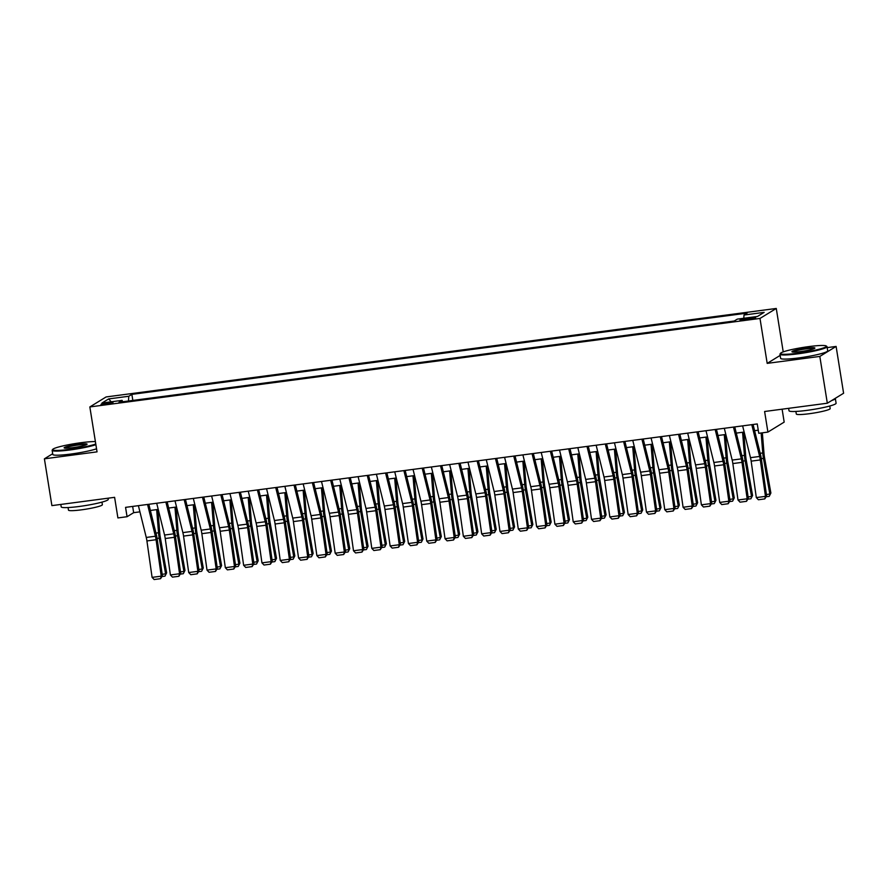 <?xml version="1.0" encoding="UTF-8"?>
<svg xmlns="http://www.w3.org/2000/svg" width="888" height="888" viewBox="0 0 888 888"><rect width="100%" height="100%" fill="white"/><g stroke="black" fill="none" stroke-linecap="round" stroke-linejoin="round"><path stroke-width="1.33" d="M105.594 404.329A6.105 0.655 -9.1 0 0 113.02 402.497A6.105 0.655 -9.1 0 0 108.403 402.597A6.105 0.655 -9.1 0 0 100.977 404.429A6.105 0.655 -9.1 0 0 105.594 404.329M776.267 308.458L106.116 396.947L89.843 406.937L759.995 318.437L776.267 308.458L783.227 351.892M780.164 355.411L767.188 363.37L819.824 356.421L836.108 346.431L827.183 347.619M836.108 346.431L843.6 393.24L827.327 403.219L764.612 411.499L767.909 432.09L784.182 422.111L782.117 409.19M52.692 453.735L44.4 458.819L51.893 505.616L114.608 497.336L117.904 517.926L127.062 516.716L133.655 512.676L139.927 511.843M819.824 356.421L827.327 403.219M767.909 432.09L758.763 433.3L757.253 423.942L125.563 507.359L127.062 516.716M751.226 317.738L747.197 318.27A5.916 0.633 -9.1 0 0 740.004 320.035A5.916 0.633 -9.1 0 0 744.477 319.935L748.506 319.403A5.916 0.633 -9.1 0 0 755.699 317.638A5.916 0.633 -9.1 0 0 751.226 317.738L751.426 318.936M122.744 401.764L122.1 400.366L119.025 402.253L734.243 321.012L737.318 319.125L757.464 316.461L764.146 312.365L744.011 315.029L747.086 313.131L131.868 394.372L128.793 396.259L128.483 401.01M122.1 400.366L101.965 403.03L108.647 398.923L128.793 396.259M767.188 363.37L759.995 318.437M44.4 458.819L97.036 451.859L89.843 406.937M150.361 510.467L158.231 509.423M168.676 508.047L176.546 507.015M186.991 505.627L194.849 504.595M205.294 503.207L213.164 502.175M223.609 500.799L231.468 499.755M241.913 498.379L249.783 497.336M260.228 495.959L268.087 494.916M278.532 493.539L286.402 492.507M296.847 491.12L304.717 490.087M315.151 488.711L323.021 487.667M333.466 486.291L341.336 485.248M351.77 483.871L359.64 482.828M370.085 481.451L377.955 480.408M388.4 479.032L396.259 477.999M406.704 476.612L414.574 475.58M425.019 474.203L432.878 473.16M443.323 471.783L451.193 470.74M461.638 469.364L469.497 468.32M479.942 466.944L487.812 465.911M498.257 464.524L506.127 463.492M516.561 462.104L524.431 461.072M534.876 459.695L542.746 458.652M553.191 457.276L561.05 456.232M571.495 454.856L579.365 453.812M589.81 452.436L597.668 451.404M608.114 450.016L615.983 448.984M626.429 447.608L634.287 446.564M644.732 445.188L652.602 444.144M663.047 442.768L670.917 441.725M681.351 440.348L689.221 439.305M699.666 437.928L707.536 436.896M717.981 435.509L725.84 434.476M736.285 433.1L744.155 432.056M754.6 430.68L758.263 430.192M132.656 506.426L133.655 512.676M743.789 318.27L744.011 315.029M132.834 400.433L131.868 394.372M108.647 398.923L111.211 401.798M751.781 424.664L759.64 456.454A9.535 2.375 -97.5 0 1 760.306 459.94L765.478 496.37L766.622 496.037L761.46 459.607A14.297 3.552 82.5 0 0 760.461 454.379L753.068 424.497M742.623 425.874L750.482 457.664A9.535 2.375 -97.5 0 1 751.159 461.15L756.321 497.58L765.478 496.37L764.79 498.912L758.385 499.755L756.321 497.58M766.622 496.037L764.79 498.912M766.411 494.516L769.852 494.061L763.458 458.375A14.297 3.552 -97.5 0 1 762.759 452.969L761.149 432.989M769.219 496.348L770.884 493.051L769.219 496.348L766.277 496.736M762.348 432.833L764.035 453.757A9.535 2.375 82.5 0 0 764.501 457.364L770.884 493.051M798.046 353.18A23.266 2.475 -9.1 0 0 826.206 345.965A23.266 2.475 -9.1 0 0 808.779 346.598A23.266 2.475 -9.1 0 0 780.53 353.291A23.266 2.475 -9.1 0 0 798.046 353.18M826.206 345.965L826.861 346.431A23.832 2.542 170.9 0 1 827.039 346.686A23.832 2.542 170.9 0 1 798.001 353.824A23.832 2.542 170.9 0 1 779.964 354.223A23.832 2.542 170.9 0 1 780.064 353.935L780.53 353.291M800.732 351.537A11.633 1.243 170.9 0 1 792.018 351.848A11.633 1.243 170.9 0 1 806.093 348.24A11.633 1.243 170.9 0 1 814.851 348.196A11.633 1.243 170.9 0 1 800.732 351.537M814.307 348.562A11.056 1.177 -9.1 0 0 806.06 348.884A11.056 1.177 -9.1 0 0 792.651 352.036M835.253 398.357A23.832 2.542 170.9 0 1 835.342 398.534L836.096 403.219A23.832 2.542 170.9 0 1 807.059 410.356A23.832 2.542 170.9 0 1 789.021 410.756L788.633 408.325M835.342 398.534A23.832 2.542 170.9 0 1 831.701 400.532M829.781 406.016L830.191 408.58A17.161 1.832 170.9 0 1 809.29 413.719A17.161 1.832 170.9 0 1 796.303 414.008L795.892 411.444M827.039 346.686L827.694 350.804A23.832 2.542 170.9 0 1 798.667 357.942A23.832 2.542 170.9 0 1 780.63 358.341L779.964 354.223M95.393 441.591A23.266 2.475 -9.1 0 0 80.952 442.712A23.266 2.475 -9.1 0 0 52.714 449.395A23.266 2.475 -9.1 0 0 70.23 449.295A23.266 2.475 -9.1 0 0 95.782 444M95.893 444.677A23.832 2.542 170.9 0 1 70.185 449.939A23.832 2.542 170.9 0 1 52.148 450.327A23.832 2.542 170.9 0 1 52.237 450.038L52.714 449.395M72.905 447.641A11.633 1.243 170.9 0 1 64.191 447.963A11.633 1.243 170.9 0 1 78.277 444.355A11.633 1.243 170.9 0 1 87.035 444.3A11.633 1.243 170.9 0 1 72.905 447.641M86.48 444.677A11.056 1.177 -9.1 0 0 78.233 444.999A11.056 1.177 -9.1 0 0 64.835 448.14M108.092 498.19L108.269 499.334A23.832 2.542 170.9 0 1 79.243 506.471A23.832 2.542 170.9 0 1 61.205 506.87L60.817 504.44M101.965 502.12L102.375 504.695A17.161 1.832 170.9 0 1 81.463 509.834A17.161 1.832 170.9 0 1 68.476 510.123L68.065 507.559M96.548 448.795A23.832 2.542 170.9 0 1 70.84 454.057A23.832 2.542 170.9 0 1 52.803 454.445L52.148 450.327M733.466 427.084L741.336 458.874A9.535 2.375 -97.5 0 1 742.002 462.359L747.163 498.79L748.318 498.457L743.156 462.015A14.297 3.552 82.5 0 0 742.146 456.787L734.753 426.917M724.308 428.294L732.178 460.073A9.535 2.375 -97.5 0 1 732.844 463.569L738.006 500L747.163 498.79L746.486 501.32L740.07 502.175L738.006 500M748.318 498.457L746.486 501.32M715.162 429.503L723.021 461.283A9.535 2.375 -97.5 0 1 723.687 464.768L728.848 501.209L730.003 500.876L724.841 464.435A14.297 3.552 82.5 0 0 723.842 459.207L716.45 429.337M706.004 430.713L713.863 462.493A9.535 2.375 -97.5 0 1 714.54 465.978L719.702 502.419L728.848 501.209L728.171 503.74L721.766 504.584L719.702 502.419M730.003 500.876L728.171 503.74M696.847 431.923L704.717 463.703A9.535 2.375 -97.5 0 1 705.383 467.188L710.544 503.629L711.699 503.296L706.526 466.855A14.297 3.552 82.5 0 0 705.527 461.627L698.135 431.746M687.689 433.133L695.559 464.912A9.535 2.375 -97.5 0 1 696.225 468.398L701.387 504.839L710.544 503.629L709.867 506.16L703.451 507.004L701.387 504.839M711.699 503.296L709.867 506.16M678.543 434.343L686.402 466.122A9.535 2.375 -97.5 0 1 687.068 469.608L692.229 506.049L693.384 505.705L688.222 469.275A14.297 3.552 82.5 0 0 687.223 464.047L679.831 434.165M669.385 435.542L677.244 467.332A9.535 2.375 -97.5 0 1 677.91 470.818L683.083 507.259L692.229 506.049L691.552 508.58L685.148 509.423L683.083 507.259M693.384 505.705L691.552 508.58M748.096 496.936L751.537 496.481L745.143 460.794A14.297 3.552 -97.5 0 1 744.444 455.378L742.579 432.267M750.904 498.756L752.58 495.471L750.904 498.756L747.962 499.145M743.778 432.101L745.72 456.177A9.535 2.375 82.5 0 0 746.186 459.784L752.58 495.471M729.792 499.356L733.222 498.901L726.839 463.214A14.297 3.552 -97.5 0 1 726.14 457.797L724.275 434.687M732.6 501.176L734.265 497.891L732.6 501.176L729.659 501.565M725.474 434.521L727.416 458.596A9.535 2.375 82.5 0 0 727.883 462.204L734.265 497.891M711.477 501.776L714.918 501.32L708.524 465.634A14.297 3.552 -97.5 0 1 707.825 460.217L705.96 437.096M714.285 503.596L715.961 500.31L714.285 503.596L711.344 503.984M707.159 436.94L709.101 461.016A9.535 2.375 82.5 0 0 709.568 464.624L715.961 500.31M693.173 504.184L696.603 503.729L690.22 468.054A14.297 3.552 -97.5 0 1 689.521 462.637L687.656 439.516M695.981 506.016L697.646 502.719L695.981 506.016L693.04 506.404M688.855 439.36L690.797 463.425A9.535 2.375 82.5 0 0 691.264 467.044L697.646 502.719M660.228 436.752L668.087 468.542A9.535 2.375 -97.5 0 1 668.764 472.028L673.925 508.458L675.08 508.125L669.907 471.695A14.297 3.552 82.5 0 0 668.908 466.466L661.516 436.585M651.071 437.962L658.94 469.752A9.535 2.375 -97.5 0 1 659.606 473.237L664.768 509.668L673.925 508.458L673.248 511L666.833 511.843L664.768 509.668M675.08 508.125L673.248 511M674.858 506.604L678.299 506.149L671.905 470.462A14.297 3.552 -97.5 0 1 671.206 465.057L669.341 441.935M677.666 508.436L679.342 505.139L677.666 508.436L674.725 508.824M670.54 441.78L672.482 465.845A9.535 2.375 82.5 0 0 672.949 469.452L679.342 505.139M641.913 439.172L649.783 470.962A9.535 2.375 -97.5 0 1 650.449 474.447L655.61 510.878L656.765 510.545L651.603 474.114A14.297 3.552 82.5 0 0 650.593 468.886L643.212 439.005M632.767 440.381L640.625 472.172A9.535 2.375 -97.5 0 1 641.291 475.657L646.464 512.087L655.61 510.878L654.933 513.419L648.529 514.263L646.464 512.087M656.765 510.545L654.933 513.419M656.554 509.024L659.984 508.569L653.601 472.882A14.297 3.552 -97.5 0 1 652.891 467.477L651.026 444.355M659.351 510.855L661.027 507.559L659.351 510.855L656.421 511.233M652.225 444.2L654.167 468.265A9.535 2.375 82.5 0 0 654.645 471.872L661.027 507.559M623.609 441.591L631.468 473.382A9.535 2.375 -97.5 0 1 632.145 476.867L637.307 513.297L638.45 512.964L633.288 476.523A14.297 3.552 82.5 0 0 632.289 471.295L624.897 441.425M614.452 442.801L622.322 474.581A9.535 2.375 -97.5 0 1 622.988 478.066L628.149 514.507L637.307 513.297L636.618 515.828L630.214 516.683L628.149 514.507M638.45 512.964L636.618 515.828M638.239 511.444L641.68 510.989L635.286 475.302A14.297 3.552 -97.5 0 1 634.587 469.885L632.722 446.775M641.047 513.264L642.723 509.978L641.047 513.264L638.106 513.653M633.921 446.609L635.864 470.684A9.535 2.375 82.5 0 0 636.33 474.292L642.723 509.978M605.294 444.011L613.164 475.79A9.535 2.375 -97.5 0 1 613.83 479.276L618.991 515.717L620.146 515.384L614.984 478.943A14.297 3.552 82.5 0 0 613.974 473.715L606.582 443.834M596.148 445.221L604.007 477A9.535 2.375 -97.5 0 1 604.673 480.486L609.834 516.927L618.991 515.717L618.314 518.248L611.91 519.091L609.834 516.927M620.146 515.384L618.314 518.248M619.924 513.863L623.365 513.408L616.982 477.722A14.297 3.552 -97.5 0 1 616.272 472.305L614.407 449.184M622.732 515.684L624.408 512.398L622.732 515.684L619.802 516.072M615.606 449.028L617.549 473.104A9.535 2.375 82.5 0 0 618.026 476.712L624.408 512.398M586.99 446.431L594.849 478.21A9.535 2.375 -97.5 0 1 595.515 481.696L600.688 518.137L601.831 517.804L596.669 481.363A14.297 3.552 82.5 0 0 595.67 476.135L588.278 446.253M577.833 447.641L585.692 479.42A9.535 2.375 -97.5 0 1 586.369 482.906L591.53 519.347L600.688 518.137L599.999 520.668L593.595 521.511L591.53 519.347M601.831 517.804L599.999 520.668M601.62 516.272L605.061 515.828L598.667 480.142A14.297 3.552 -97.5 0 1 597.968 474.725L596.103 451.604M604.428 518.104L606.104 514.818L604.428 518.104L601.487 518.492M597.302 451.448L599.245 475.524A9.535 2.375 82.5 0 0 599.711 479.132L606.104 514.818M568.675 448.84L576.545 480.63A9.535 2.375 -97.5 0 1 577.211 484.115L582.373 520.557L583.527 520.213L578.365 483.782A14.297 3.552 82.5 0 0 577.355 478.554L569.963 448.673M559.518 450.05L567.388 481.84A9.535 2.375 -97.5 0 1 568.054 485.325L573.215 521.767L582.373 520.557L581.696 523.088L575.28 523.931L573.215 521.767M583.527 520.213L581.696 523.088M583.305 518.692L586.746 518.237L580.352 482.561A14.297 3.552 -97.5 0 1 579.653 477.145L577.788 454.023M586.113 520.523L587.789 517.227L586.113 520.523L583.172 520.912M578.987 453.868L580.93 477.933A9.535 2.375 82.5 0 0 581.396 481.551L587.789 517.227M550.371 451.259L558.23 483.05A9.535 2.375 -97.5 0 1 558.896 486.535L564.069 522.965L565.212 522.632L560.051 486.202A14.297 3.552 82.5 0 0 559.052 480.974L551.659 451.093M541.214 452.469L549.073 484.26A9.535 2.375 -97.5 0 1 549.75 487.745L554.911 524.175L564.069 522.965L563.381 525.507L556.976 526.351L554.911 524.175M565.212 522.632L563.381 525.507M565.001 521.112L568.431 520.657L562.049 484.97A14.297 3.552 -97.5 0 1 561.349 479.564L559.484 456.443M567.809 522.943L569.474 519.647L567.809 522.943L564.868 523.332M560.683 456.288L562.626 480.353A9.535 2.375 82.5 0 0 563.092 483.96L569.474 519.647M532.056 453.679L539.926 485.47A9.535 2.375 -97.5 0 1 540.592 488.955L545.754 525.385L546.908 525.052L541.747 488.611A14.297 3.552 82.5 0 0 540.736 483.383L533.344 453.513M522.899 454.889L530.769 486.68A9.535 2.375 -97.5 0 1 531.435 490.165L536.596 526.595L545.754 525.385L545.077 527.916L538.661 528.771L536.596 526.595M546.908 525.052L545.077 527.916M546.686 523.532L550.127 523.076L543.734 487.39A14.297 3.552 -97.5 0 1 543.034 481.984L541.169 458.863M549.494 525.352L551.171 522.066L549.494 525.352L546.553 525.74M542.368 458.696L544.311 482.772A9.535 2.375 82.5 0 0 544.777 486.38L551.171 522.066M513.752 456.099L521.611 487.878A9.535 2.375 -97.5 0 1 522.277 491.364L527.439 527.805L528.593 527.472L523.432 491.031A14.297 3.552 82.5 0 0 522.433 485.803L515.04 455.933M504.595 457.309L512.454 489.088A9.535 2.375 -97.5 0 1 513.131 492.574L518.292 529.015L527.439 527.805L526.762 530.336L520.357 531.191L518.292 529.015M528.593 527.472L526.762 530.336M528.382 525.951L531.812 525.496L525.43 489.81A14.297 3.552 -97.5 0 1 524.73 484.393L522.866 461.283M531.191 527.772L532.856 524.486L531.191 527.772L528.249 528.16M524.064 461.116L526.007 485.192A9.535 2.375 82.5 0 0 526.473 488.8L532.856 524.486M495.437 458.519L503.307 490.298A9.535 2.375 -97.5 0 1 503.973 493.784L509.135 530.225L510.289 529.892L505.117 493.451A14.297 3.552 82.5 0 0 504.118 488.222L496.725 458.341M486.28 459.729L494.15 491.508A9.535 2.375 -97.5 0 1 494.816 494.993L499.977 531.435L509.135 530.225L508.458 532.756L502.042 533.599L499.977 531.435M510.289 529.892L508.458 532.756M510.067 528.371L513.508 527.916L507.115 492.23A14.297 3.552 -97.5 0 1 506.415 486.813L504.551 463.691M512.876 530.192L514.552 526.906L512.876 530.192L509.934 530.58M505.749 463.536L507.692 487.612A9.535 2.375 82.5 0 0 508.158 491.219L514.552 526.906M477.122 460.939L484.992 492.718A9.535 2.375 -97.5 0 1 485.658 496.203L490.82 532.645L491.974 532.312L486.813 495.87A14.297 3.552 82.5 0 0 485.814 490.642L478.421 460.761M467.976 462.137L475.835 493.928A9.535 2.375 -97.5 0 1 476.501 497.413L481.673 533.855L490.82 532.645L490.143 535.175L483.738 536.019L481.673 533.855M491.974 532.312L490.143 535.175M491.763 530.78L495.193 530.336L488.811 494.649A14.297 3.552 -97.5 0 1 488.111 489.233L486.236 466.111M494.561 532.611L496.237 529.315L494.561 532.611L491.63 533M487.445 465.956L489.388 490.032A9.535 2.375 82.5 0 0 489.854 493.639L496.237 529.315M458.819 463.347L466.677 495.138A9.535 2.375 -97.5 0 1 467.354 498.623L472.516 535.064L473.659 534.72L468.498 498.29A14.297 3.552 82.5 0 0 467.499 493.062L460.106 463.181M449.661 464.557L457.531 496.348A9.535 2.375 -97.5 0 1 458.197 499.833L463.358 536.263L472.516 535.064L471.828 537.595L465.423 538.439L463.358 536.263M473.659 534.72L471.828 537.595M473.448 533.2L476.889 532.745L470.496 497.058A14.297 3.552 -97.5 0 1 469.796 491.652L467.932 468.531M476.257 535.031L477.933 531.734L476.257 535.031L473.315 535.42M469.13 468.376L471.073 492.44A9.535 2.375 82.5 0 0 471.539 496.048L477.933 531.734M440.504 465.767L448.373 497.558A9.535 2.375 -97.5 0 1 449.039 501.043L454.201 537.473L455.355 537.14L450.194 500.71A14.297 3.552 82.5 0 0 449.184 495.482L441.791 465.601M431.357 466.977L439.216 498.767A9.535 2.375 -97.5 0 1 439.882 502.253L445.043 538.683L454.201 537.473L453.524 540.015L447.119 540.859L445.043 538.683M455.355 537.14L453.524 540.015M455.133 535.619L458.574 535.164L452.192 499.478A14.297 3.552 -97.5 0 1 451.481 494.072L449.617 470.951M457.942 537.451L459.618 534.154L457.942 537.451L455.011 537.839M450.815 470.795L452.758 494.86A9.535 2.375 82.5 0 0 453.235 498.468L459.618 534.154M422.2 468.187L430.058 499.977A9.535 2.375 -97.5 0 1 430.736 503.463L435.897 539.893L437.04 539.56L431.879 503.119A14.297 3.552 82.5 0 0 430.88 497.891L423.487 468.02M413.042 469.397L420.912 501.187A9.535 2.375 -97.5 0 1 421.578 504.673L426.74 541.103L435.897 539.893L435.209 542.424L428.804 543.278L426.74 541.103M437.04 539.56L435.209 542.424M436.829 538.039L440.27 537.584L433.877 501.898A14.297 3.552 -97.5 0 1 433.178 496.481L431.313 473.371M439.638 539.86L441.314 536.574L439.638 539.86L436.696 540.248M432.512 473.204L434.454 497.28A9.535 2.375 82.5 0 0 434.92 500.888L441.314 536.574M403.885 470.607L411.755 502.386A9.535 2.375 -97.5 0 1 412.421 505.871L417.582 542.313L418.736 541.98L413.575 505.538A14.297 3.552 82.5 0 0 412.565 500.31L405.172 470.44M394.738 471.817L402.597 503.596A9.535 2.375 -97.5 0 1 403.263 507.081L408.425 543.523L417.582 542.313L416.905 544.844L410.489 545.687L408.425 543.523M418.736 541.98L416.905 544.844M418.514 540.459L421.955 540.004L415.573 504.317A14.297 3.552 -97.5 0 1 414.863 498.901L412.998 475.79M421.323 542.279L422.999 538.994L421.323 542.279L418.392 542.668M414.197 475.624L416.139 499.7A9.535 2.375 82.5 0 0 416.605 503.307L422.999 538.994M385.581 473.026L393.44 504.806A9.535 2.375 -97.5 0 1 394.106 508.291L399.278 544.733L400.421 544.399L395.26 507.958A14.297 3.552 82.5 0 0 394.261 502.73L386.868 472.849M376.423 474.236L384.282 506.016A9.535 2.375 -97.5 0 1 384.959 509.501L390.121 545.942L399.278 544.733L398.59 547.263L392.185 548.107L390.121 545.942M400.421 544.399L398.59 547.263M400.211 542.879L403.651 542.424L397.258 506.737A14.297 3.552 -97.5 0 1 396.559 501.32L394.694 478.199M403.019 544.699L404.684 541.414L403.019 544.699L400.077 545.088M395.893 478.044L397.835 502.12A9.535 2.375 82.5 0 0 398.301 505.727L404.684 541.414M367.266 475.446L375.136 507.226A9.535 2.375 -97.5 0 1 375.802 510.711L380.963 547.152L382.118 546.808L376.956 510.378A14.297 3.552 82.5 0 0 375.946 505.15L368.553 475.269M358.108 476.645L365.978 508.436A9.535 2.375 -97.5 0 1 366.644 511.921L371.806 548.362L380.963 547.152L380.286 549.683L373.87 550.527L371.806 548.362M382.118 546.808L380.286 549.683M381.896 545.288L385.337 544.832L378.943 509.157A14.297 3.552 -97.5 0 1 378.244 503.74L376.379 480.619M384.704 547.119L386.38 543.822L384.704 547.119L381.762 547.508M377.578 480.464L379.52 504.528A9.535 2.375 82.5 0 0 379.986 508.147L386.38 543.822M348.962 477.855L356.821 509.645A9.535 2.375 -97.5 0 1 357.487 513.131L362.648 549.561L363.803 549.228L358.641 512.798A14.297 3.552 82.5 0 0 357.642 507.57L350.249 477.689M339.804 479.065L347.663 510.855A9.535 2.375 -97.5 0 1 348.34 514.341L353.502 550.771L362.648 549.561L361.971 552.103L355.566 552.947L353.502 550.771M363.803 549.228L361.971 552.103M363.592 547.707L367.022 547.252L360.639 511.566A14.297 3.552 -97.5 0 1 359.94 506.16L358.075 483.039M366.4 549.539L368.065 546.242L366.4 549.539L363.458 549.927M359.274 482.883L361.216 506.948A9.535 2.375 82.5 0 0 361.682 510.556L368.065 546.242M330.647 480.275L338.517 512.065A9.535 2.375 -97.5 0 1 339.183 515.551L344.344 551.981L345.499 551.648L340.326 515.218A14.297 3.552 82.5 0 0 339.327 509.99L331.934 480.108M321.489 481.485L329.359 513.275A9.535 2.375 -97.5 0 1 330.025 516.761L335.187 553.191L344.344 551.981L343.667 554.523L337.251 555.366L335.187 553.191M345.499 551.648L343.667 554.523M345.277 550.127L348.718 549.672L342.324 513.986A14.297 3.552 -97.5 0 1 341.625 508.58L339.76 485.459M348.085 551.959L349.761 548.662L348.085 551.959L345.143 552.336M340.959 485.303L342.901 509.368A9.535 2.375 82.5 0 0 343.367 512.975L349.761 548.662M312.343 482.695L320.202 514.485A9.535 2.375 -97.5 0 1 320.868 517.97L326.029 554.401L327.184 554.068L322.022 517.626A14.297 3.552 82.5 0 0 321.023 512.398L313.631 482.528M303.185 483.905L311.044 515.684A9.535 2.375 -97.5 0 1 311.71 519.169L316.883 555.611L326.029 554.401L325.352 556.931L318.947 557.786L316.883 555.611M327.184 554.068L325.352 556.931M326.973 552.547L330.403 552.092L324.02 516.405A14.297 3.552 -97.5 0 1 323.321 510.989L321.445 487.878M329.781 554.367L331.446 551.082L329.781 554.367L326.84 554.756M322.655 487.712L324.597 511.788A9.535 2.375 82.5 0 0 325.064 515.395L331.446 551.082M294.028 485.114L301.887 516.894A9.535 2.375 -97.5 0 1 302.564 520.379L307.725 556.82L308.88 556.487L303.707 520.046A14.297 3.552 82.5 0 0 302.708 514.818L295.316 484.937M284.87 486.324L292.74 518.104A9.535 2.375 -97.5 0 1 293.406 521.589L298.568 558.03L307.725 556.82L307.048 559.351L300.632 560.195L298.568 558.03M308.88 556.487L307.048 559.351M308.658 554.967L312.099 554.512L305.705 518.825A14.297 3.552 -97.5 0 1 305.006 513.408L303.141 490.287M311.466 556.787L313.142 553.502L311.466 556.787L308.524 557.176M304.34 490.132L306.282 514.208A9.535 2.375 82.5 0 0 306.749 517.815L313.142 553.502M275.713 487.534L283.583 519.314A9.535 2.375 -97.5 0 1 284.249 522.799L289.41 559.24L290.565 558.907L285.403 522.466A14.297 3.552 82.5 0 0 284.393 517.238L277.012 487.357M266.567 488.744L274.425 520.523A9.535 2.375 -97.5 0 1 275.091 524.009L280.253 560.45L289.41 559.24L288.733 561.771L282.329 562.615L280.253 560.45M290.565 558.907L288.733 561.771M290.354 557.375L293.784 556.931L287.401 521.245A14.297 3.552 -97.5 0 1 286.691 515.828L284.826 492.707M293.151 559.207L294.827 555.921L293.151 559.207L290.221 559.595M286.025 492.551L287.967 516.627A9.535 2.375 82.5 0 0 288.445 520.235L294.827 555.921M257.409 489.943L265.268 521.733A9.535 2.375 -97.5 0 1 265.945 525.219L271.106 561.66L272.25 561.316L267.088 524.886A14.297 3.552 82.5 0 0 266.089 519.658L258.697 489.776M248.252 491.153L256.121 522.943A9.535 2.375 -97.5 0 1 256.787 526.429L261.949 562.87L271.106 561.66L270.418 564.191L264.014 565.034L261.949 562.87M272.25 561.316L270.418 564.191M272.039 559.795L275.48 559.34L269.086 523.665A14.297 3.552 -97.5 0 1 268.387 518.248L266.522 495.127M274.847 561.627L276.523 558.33L274.847 561.627L271.906 562.015M267.721 494.971L269.663 519.036A9.535 2.375 82.5 0 0 270.13 522.655L276.523 558.33M239.094 492.363L246.964 524.153A9.535 2.375 -97.5 0 1 247.63 527.639L252.791 564.069L253.946 563.736L248.784 527.306A14.297 3.552 82.5 0 0 247.774 522.077L240.382 492.196M229.948 493.573L237.806 525.363A9.535 2.375 -97.5 0 1 238.472 528.848L243.634 565.279L252.791 564.069L252.114 566.611L245.71 567.454L243.634 565.279M253.946 563.736L252.114 566.611M253.724 562.215L257.165 561.76L250.782 526.073A14.297 3.552 -97.5 0 1 250.072 520.668L248.207 497.546M256.532 564.047L258.208 560.75L256.532 564.047L253.602 564.435M249.406 497.391L251.348 521.456A9.535 2.375 82.5 0 0 251.815 525.063L258.208 560.75M220.79 494.783L228.649 526.573A9.535 2.375 -97.5 0 1 229.315 530.058L234.488 566.489L235.631 566.156L230.469 529.714A14.297 3.552 82.5 0 0 229.47 524.486L222.078 494.616M211.633 495.992L219.491 527.783A9.535 2.375 -97.5 0 1 220.169 531.268L225.33 567.698L234.488 566.489L233.799 569.019L227.395 569.874L225.33 567.698M235.631 566.156L233.799 569.019M235.42 564.635L238.861 564.18L232.467 528.493A14.297 3.552 -97.5 0 1 231.768 523.088L229.903 499.966M238.228 566.455L239.904 563.17L238.228 566.455L235.287 566.844M231.102 499.8L233.044 523.876A9.535 2.375 82.5 0 0 233.511 527.483L239.904 563.17M202.475 497.202L210.345 528.982A9.535 2.375 -97.5 0 1 211.011 532.467L216.173 568.908L217.327 568.575L212.165 532.134A14.297 3.552 82.5 0 0 211.155 526.906L203.763 497.036M193.318 498.412L201.188 530.192A9.535 2.375 -97.5 0 1 201.854 533.677L207.015 570.118L216.173 568.908L215.495 571.439L209.08 572.294L207.015 570.118M217.327 568.575L215.495 571.439M217.105 567.055L220.546 566.6L214.152 530.913A14.297 3.552 -97.5 0 1 213.453 525.496L211.588 502.386M219.913 568.875L221.589 565.589L219.913 568.875L216.972 569.264M212.787 502.22L214.73 526.295A9.535 2.375 82.5 0 0 215.196 529.903L221.589 565.589M184.171 499.622L192.03 531.401A9.535 2.375 -97.5 0 1 192.696 534.887L197.869 571.328L199.012 570.995L193.85 534.554A14.297 3.552 82.5 0 0 192.851 529.326L185.459 499.445M175.014 500.832L182.873 532.611A9.535 2.375 -97.5 0 1 183.55 536.097L188.711 572.538L197.869 571.328L197.18 573.859L190.776 574.703L188.711 572.538M199.012 570.995L197.18 573.859M198.801 569.474L202.231 569.019L195.848 533.333A14.297 3.552 -97.5 0 1 195.149 527.916L193.284 504.795M201.609 571.295L203.274 568.009L201.609 571.295L198.668 571.683M194.483 504.639L196.426 528.715A9.535 2.375 82.5 0 0 196.892 532.323L203.274 568.009M165.856 502.042L173.726 533.821A9.535 2.375 -97.5 0 1 174.392 537.307L179.554 573.748L180.708 573.415L175.535 536.974A14.297 3.552 82.5 0 0 174.536 531.746L167.144 501.864M156.699 503.241L164.569 535.031A9.535 2.375 -97.5 0 1 165.235 538.517L170.396 574.958L179.554 573.748L178.877 576.279L172.461 577.122L170.396 574.958M180.708 573.415L178.877 576.279M180.486 571.883L183.927 571.439L177.533 535.753A14.297 3.552 -97.5 0 1 176.834 530.336L174.969 507.215M183.294 573.715L184.97 570.418L183.294 573.715L180.353 574.103M176.168 507.059L178.111 531.135A9.535 2.375 82.5 0 0 178.577 534.743L184.97 570.418M147.552 504.451L155.411 536.241A9.535 2.375 -97.5 0 1 156.077 539.726L161.239 576.168L162.393 575.824L157.232 539.393A14.297 3.552 82.5 0 0 156.233 534.165L148.84 504.284M138.395 505.661L146.254 537.451A9.535 2.375 -97.5 0 1 146.92 540.936L152.092 577.366L161.239 576.168L160.562 578.699L154.157 579.542L152.092 577.366M162.393 575.824L160.562 578.699M162.182 574.303L165.612 573.848L159.23 538.161A14.297 3.552 -97.5 0 1 158.53 532.756L156.665 509.634M164.99 576.134L166.655 572.838L164.99 576.134L162.049 576.523M157.864 509.479L159.807 533.544A9.535 2.375 82.5 0 0 160.273 537.151L166.655 572.838M747.407 319.547L747.197 318.27M759.64 456.454L750.482 457.664M760.306 459.94L751.159 461.15M761.316 458.663L763.458 458.375M760.195 453.302L762.759 452.969M741.336 458.874L732.178 460.073M742.002 462.359L732.844 463.569M723.021 461.283L713.863 462.493M723.687 464.768L714.54 465.978M704.717 463.703L695.559 464.912M705.383 467.188L696.225 468.398M686.402 466.122L677.244 467.332M687.068 469.608L677.91 470.818M743.012 461.083L745.143 460.794M741.88 455.722L744.444 455.378M724.697 463.492L726.839 463.214M723.576 458.141L726.14 457.797M706.393 465.911L708.524 465.634M705.261 460.561L707.825 460.217M688.078 468.331L690.22 468.054M686.957 462.97L689.521 462.637M668.087 468.542L658.94 469.752M668.764 472.028L659.606 473.237M669.774 470.751L671.905 470.462M668.642 465.39L671.206 465.057M649.783 470.962L640.625 472.172M650.449 474.447L641.291 475.657M651.459 473.171L653.601 472.882M650.338 467.81L652.891 467.477M631.468 473.382L622.322 474.581M632.145 476.867L622.988 478.066M633.155 475.58L635.286 475.302M632.023 470.229L634.587 469.885M613.164 475.79L604.007 477M613.83 479.276L604.673 480.486M614.84 477.999L616.982 477.722M613.719 472.649L616.272 472.305M594.849 478.21L585.692 479.42M595.515 481.696L586.369 482.906M596.525 480.419L598.667 480.142M595.404 475.069L597.968 474.725M576.545 480.63L567.388 481.84M577.211 484.115L568.054 485.325M578.221 482.839L580.352 482.561M577.089 477.478L579.653 477.145M558.23 483.05L549.073 484.26M558.896 486.535L549.75 487.745M559.906 485.259L562.049 484.97M558.785 479.897L561.349 479.564M539.926 485.47L530.769 486.68M540.592 488.955L531.435 490.165M541.602 487.679L543.734 487.39M540.47 482.317L543.034 481.984M521.611 487.878L512.454 489.088M522.277 491.364L513.131 492.574M523.287 490.087L525.43 489.81M522.166 484.737L524.73 484.393M503.307 490.298L494.15 491.508M503.973 493.784L494.816 494.993M504.983 492.507L507.115 492.23M503.851 487.157L506.415 486.813M484.992 492.718L475.835 493.928M485.658 496.203L476.501 497.413M486.668 494.927L488.811 494.649M485.547 489.566L488.111 489.233M466.677 495.138L457.531 496.348M467.354 498.623L458.197 499.833M468.365 497.347L470.496 497.058M467.232 491.985L469.796 491.652M448.373 497.558L439.216 498.767M449.039 501.043L439.882 502.253M450.05 499.766L452.192 499.478M448.928 494.405L451.481 494.072M430.058 499.977L420.912 501.187M430.736 503.463L421.578 504.673M431.735 502.186L433.877 501.898M430.613 496.825L433.178 496.481M411.755 502.386L402.597 503.596M412.421 505.871L403.263 507.081M413.431 504.595L415.573 504.317M412.298 499.245L414.863 498.901M393.44 504.806L384.282 506.016M394.106 508.291L384.959 509.501M395.116 507.015L397.258 506.737M393.995 501.665L396.559 501.32M375.136 507.226L365.978 508.436M375.802 510.711L366.644 511.921M376.812 509.435L378.943 509.157M375.68 504.073L378.244 503.74M356.821 509.645L347.663 510.855M357.487 513.131L348.34 514.341M358.497 511.854L360.639 511.566M357.376 506.493L359.94 506.16M338.517 512.065L329.359 513.275M339.183 515.551L330.025 516.761M340.193 514.274L342.324 513.986M339.061 508.913L341.625 508.58M320.202 514.485L311.044 515.684M320.868 517.97L311.71 519.169M321.878 516.683L324.02 516.405M320.757 511.333L323.321 510.989M301.887 516.894L292.74 518.104M302.564 520.379L293.406 521.589M303.574 519.103L305.705 518.825M302.442 513.752L305.006 513.408M283.583 519.314L274.425 520.523M284.249 522.799L275.091 524.009M285.259 521.522L287.401 521.245M284.138 516.172L286.691 515.828M265.268 521.733L256.121 522.943M265.945 525.219L256.787 526.429M266.944 523.942L269.086 523.665M265.823 518.581L268.387 518.248M246.964 524.153L237.806 525.363M247.63 527.639L238.472 528.848M248.64 526.362L250.782 526.073M247.508 521.001L250.072 520.668M228.649 526.573L219.491 527.783M229.315 530.058L220.169 531.268M230.325 528.782L232.467 528.493M229.204 523.421L231.768 523.088M210.345 528.982L201.188 530.192M211.011 532.467L201.854 533.677M212.021 531.191L214.152 530.913M210.889 525.84L213.453 525.496M192.03 531.401L182.873 532.611M192.696 534.887L183.55 536.097M193.706 533.61L195.848 533.333M192.585 528.26L195.149 527.916M173.726 533.821L164.569 535.031M174.392 537.307L165.235 538.517M175.402 536.03L177.533 535.753M174.27 530.669L176.834 530.336M155.411 536.241L146.254 537.451M156.077 539.726L146.92 540.936M157.087 538.45L159.23 538.161M155.966 533.089L158.53 532.756"/></g></svg>
